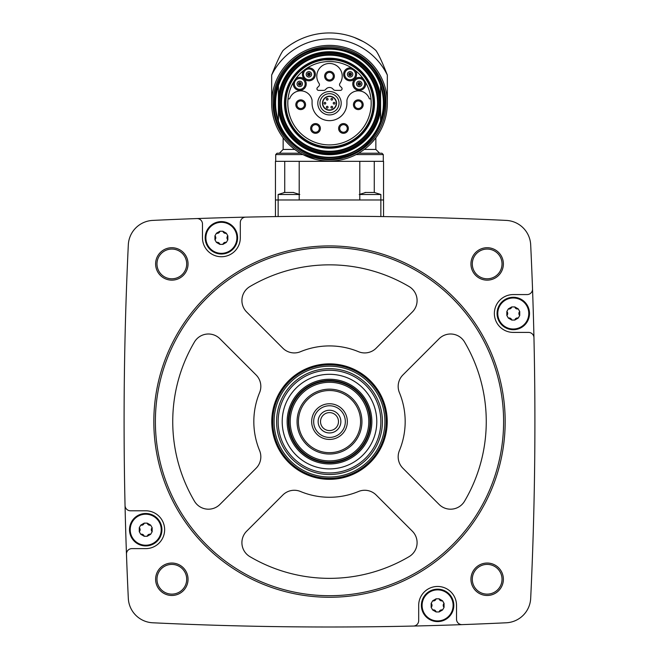 <?xml version="1.0" encoding="UTF-8"?>
<svg xmlns="http://www.w3.org/2000/svg" width="659" height="659" viewBox="0 0 659 659"><rect width="100%" height="100%" fill="white"/><g stroke="black" fill="none" stroke-linecap="round" stroke-linejoin="round"><path stroke-width="0.99" d="M383.554 199.974L383.554 161.331L275.446 161.331L275.446 216.589L278.147 216.547L278.147 199.974L383.554 199.974L383.554 216.589L380.853 216.547L380.853 194.496L359.798 194.496M411.702 217.108L408.086 217.025M407.88 217.025L411.686 217.108M247.405 217.099L245.576 217.141M196.876 218.566A3702.682 3702.682 0 0 0 152.74 220.411A25.676 25.676 0 0 0 128.316 244.835A3702.682 3702.682 0 0 0 125.045 505.502A5.404 5.404 0 0 0 130.449 510.783L145.713 510.783A18.922 18.922 0 0 1 164.635 529.704A18.922 18.922 0 0 1 145.713 548.626L131.874 548.626A5.404 5.404 0 0 0 126.47 554.219A3702.682 3702.682 0 0 0 128.316 598.356A25.676 25.676 0 0 0 152.74 622.78A3702.682 3702.682 0 0 0 413.407 626.05A5.404 5.404 0 0 0 418.687 620.646L418.687 605.382A18.922 18.922 0 0 1 437.609 586.461A18.922 18.922 0 0 1 456.522 605.382L456.522 619.221A5.404 5.404 0 0 0 462.124 624.625A3702.682 3702.682 0 0 0 506.26 622.78A25.676 25.676 0 0 0 530.684 598.356A3702.682 3702.682 0 0 0 533.955 337.688A5.404 5.404 0 0 0 528.551 332.408L513.287 332.408A18.922 18.922 0 0 1 494.365 313.486A18.922 18.922 0 0 1 513.287 294.573L527.126 294.573A5.404 5.404 0 0 0 532.53 288.971A3702.682 3702.682 0 0 0 530.684 244.835A25.676 25.676 0 0 0 506.26 220.411A3702.682 3702.682 0 0 0 196.876 218.566A5.404 5.404 0 0 1 202.478 223.969L202.478 237.817A18.922 18.922 0 0 0 221.391 256.73A18.922 18.922 0 0 0 240.313 237.817L240.313 222.544A5.404 5.404 0 0 1 245.593 217.141M155.623 263.929A16.22 16.22 0 0 1 179.94 249.885A16.22 16.22 0 0 1 179.94 277.974A16.22 16.22 0 0 1 155.623 263.929M155.623 579.261A16.22 16.22 0 0 1 179.94 565.216A16.22 16.22 0 0 1 179.94 593.306A16.22 16.22 0 0 1 155.623 579.261M470.946 579.261A16.22 16.22 0 0 1 495.271 565.216A16.22 16.22 0 0 1 495.271 593.306A16.22 16.22 0 0 1 470.946 579.261M470.946 263.929A16.22 16.22 0 0 1 495.271 249.885A16.22 16.22 0 0 1 495.271 277.974A16.22 16.22 0 0 1 470.946 263.929M533.955 337.688A3702.682 3702.682 0 0 0 532.53 288.971M413.407 626.05A3702.682 3702.682 0 0 0 462.124 624.625M125.045 505.502A3702.682 3702.682 0 0 0 126.47 554.219M472.297 263.929A14.869 14.869 0 0 1 494.596 251.054A14.869 14.869 0 0 1 494.596 276.805A14.869 14.869 0 0 1 472.297 263.929M472.297 579.261A14.869 14.869 0 0 1 494.596 566.386A14.869 14.869 0 0 1 494.596 592.136A14.869 14.869 0 0 1 472.297 579.261M156.974 579.261A14.869 14.869 0 0 1 179.264 566.386A14.869 14.869 0 0 1 179.264 592.136A14.869 14.869 0 0 1 156.974 579.261M156.974 263.929A14.869 14.869 0 0 1 179.264 251.054A14.869 14.869 0 0 1 179.264 276.805A14.869 14.869 0 0 1 156.974 263.929M153.827 421.595A175.673 175.673 0 0 1 417.336 269.457A175.673 175.673 0 0 1 417.336 573.734A175.673 175.673 0 0 1 153.827 421.595M155.384 421.595A174.116 174.116 0 0 1 416.554 270.808A174.116 174.116 0 0 1 416.554 572.383A174.116 174.116 0 0 1 155.384 421.595M358.488 351.692A16.22 16.22 0 0 0 376.165 348.183L412.345 311.995A16.22 16.22 0 0 0 409.115 286.566A156.76 156.76 0 0 0 249.885 286.566A16.22 16.22 0 0 0 246.655 311.995L282.835 348.183A16.22 16.22 0 0 0 300.512 351.692A75.678 75.678 0 0 1 358.488 351.692M271.763 421.595A57.737 57.737 0 0 1 358.372 371.594A57.737 57.737 0 0 1 358.372 471.597A57.737 57.737 0 0 1 271.763 421.595M194.463 341.98A156.76 156.76 0 0 0 194.463 501.211A16.22 16.22 0 0 0 219.9 504.44L256.079 468.261A16.22 16.22 0 0 0 259.597 450.583A75.678 75.678 0 0 1 259.597 392.616A16.22 16.22 0 0 0 256.079 374.938L219.9 338.751A16.22 16.22 0 0 0 194.463 341.98M246.655 531.195A16.22 16.22 0 0 0 249.885 556.633A156.76 156.76 0 0 0 409.115 556.633A16.22 16.22 0 0 0 412.345 531.195L376.165 495.016A16.22 16.22 0 0 0 358.488 491.499A75.678 75.678 0 0 1 300.512 491.499A16.22 16.22 0 0 0 282.835 495.016L246.655 531.195M399.403 450.583A75.678 75.678 0 0 0 399.403 392.616A16.22 16.22 0 0 1 402.921 374.938L439.1 338.751A16.22 16.22 0 0 1 464.537 341.98A156.76 156.76 0 0 1 464.537 501.211A16.22 16.22 0 0 1 439.1 504.44L402.921 468.261A16.22 16.22 0 0 1 399.403 450.583M288.963 421.595A40.537 40.537 0 0 1 349.772 386.487A40.537 40.537 0 0 1 349.772 456.703A40.537 40.537 0 0 1 288.963 421.595M290.207 421.595A39.293 39.293 0 0 1 349.146 387.566A39.293 39.293 0 0 1 349.146 455.624A39.293 39.293 0 0 1 290.207 421.595M297.069 421.595A32.431 32.431 0 0 1 345.72 393.505A32.431 32.431 0 0 1 345.72 449.685A32.431 32.431 0 0 1 297.069 421.595M298.42 421.595A31.08 31.08 0 0 1 345.044 394.683A31.08 31.08 0 0 1 345.044 448.515A31.08 31.08 0 0 1 298.42 421.595M311.666 421.595A17.834 17.834 0 0 1 338.421 406.15A17.834 17.834 0 0 1 338.421 437.041A17.834 17.834 0 0 1 311.666 421.595M313.668 421.595A15.832 15.832 0 0 1 337.416 407.888A15.832 15.832 0 0 1 337.416 435.311A15.832 15.832 0 0 1 313.668 421.595M318.149 421.595A11.351 11.351 0 0 1 335.176 411.768A11.351 11.351 0 0 1 335.176 431.431A11.351 11.351 0 0 1 318.149 421.595M320.521 421.595A8.979 8.979 0 0 1 333.989 413.819A8.979 8.979 0 0 1 333.989 429.371A8.979 8.979 0 0 1 320.521 421.595M205.18 237.817A16.22 16.22 0 0 1 229.497 223.772A16.22 16.22 0 0 1 229.497 251.853A16.22 16.22 0 0 1 205.18 237.817M129.502 529.704A16.22 16.22 0 0 1 153.827 515.659A16.22 16.22 0 0 1 153.827 543.749A16.22 16.22 0 0 1 129.502 529.704M421.389 605.382A16.22 16.22 0 0 1 445.715 591.337A16.22 16.22 0 0 1 445.715 619.419A16.22 16.22 0 0 1 421.389 605.382M497.067 313.486A16.22 16.22 0 0 1 521.393 299.441A16.22 16.22 0 0 1 521.393 327.531A16.22 16.22 0 0 1 497.067 313.486M205.888 237.817A15.503 15.503 0 0 1 223.689 222.478A15.503 15.503 0 0 1 236.219 242.364A15.503 15.503 0 0 1 205.888 237.817M216.457 233.22L214.941 235.84L214.941 239.794L216.457 242.413L219.884 244.39L222.907 244.39L226.325 242.413L227.841 239.794L227.841 235.84L226.325 233.22L222.907 231.243L219.884 231.243L216.457 233.22A2.718 2.718 0 0 0 218.574 232.981M130.21 529.704A15.503 15.503 0 0 1 148.02 514.366A15.503 15.503 0 0 1 160.541 534.251A15.503 15.503 0 0 1 130.21 529.704M140.779 525.108L139.271 527.727L139.271 531.681L140.779 534.301L144.206 536.278L147.229 536.278L150.656 534.301L152.163 531.681L152.163 527.727L150.656 525.108L147.229 523.131L144.206 523.131L140.779 525.108A2.718 2.718 0 0 0 144.206 523.131M422.098 605.382A15.503 15.503 0 0 1 439.907 590.044A15.503 15.503 0 0 1 452.436 609.929A15.503 15.503 0 0 1 422.098 605.382M432.675 600.786L431.159 603.405L431.159 607.359L432.675 609.979L436.093 611.956L439.116 611.956L442.543 609.979L444.059 607.359L444.059 603.405L442.543 600.786L439.116 598.809L436.093 598.809L432.675 600.786A2.718 2.718 0 0 0 434.792 600.547M497.776 313.486A15.503 15.503 0 0 1 515.585 298.156A15.503 15.503 0 0 1 528.106 318.033A15.503 15.503 0 0 1 497.776 313.486M508.344 308.89L506.837 311.509L506.837 315.463L508.344 318.083L511.771 320.06L514.794 320.06L518.221 318.083L519.729 315.463L519.729 311.509L518.221 308.89L514.794 306.913L511.771 306.913L508.344 308.89A2.718 2.718 0 0 0 511.771 306.913M214.941 239.794A2.718 2.718 0 0 0 214.941 235.84M218.59 232.965A2.718 2.718 0 0 0 219.884 231.243M222.907 231.243A2.718 2.718 0 0 0 226.325 233.22M227.841 235.84A2.718 2.718 0 0 0 226.984 237.792M226.984 237.817A2.718 2.718 0 0 0 227.841 239.794M226.325 242.413A2.718 2.718 0 0 0 224.208 242.652M224.192 242.66A2.718 2.718 0 0 0 222.907 244.39M219.884 244.39A2.718 2.718 0 0 0 218.615 242.669M218.599 242.66A2.718 2.718 0 0 0 216.457 242.413M506.837 315.463A2.718 2.718 0 0 0 507.685 313.511M507.685 313.486A2.718 2.718 0 0 0 506.837 311.509M514.794 306.913A2.718 2.718 0 0 0 516.063 308.634M516.079 308.643A2.718 2.718 0 0 0 518.221 308.89M519.729 311.509A2.718 2.718 0 0 0 519.729 315.463M518.221 318.083A2.718 2.718 0 0 0 514.794 320.06M511.771 320.06A2.718 2.718 0 0 0 510.503 318.346M510.486 318.338A2.718 2.718 0 0 0 508.344 318.083M431.159 607.359A2.718 2.718 0 0 0 432.016 605.399M432.016 605.382A2.718 2.718 0 0 0 431.159 603.405M434.808 600.53A2.718 2.718 0 0 0 436.093 598.809M439.116 598.809A2.718 2.718 0 0 0 440.385 600.522M440.401 600.53A2.718 2.718 0 0 0 442.543 600.786M444.059 603.405A2.718 2.718 0 0 0 444.059 607.359M442.543 609.979A2.718 2.718 0 0 0 439.116 611.956M436.093 611.956A2.718 2.718 0 0 0 432.675 609.979M139.271 531.681A2.718 2.718 0 0 0 139.271 527.727M147.229 523.131A2.718 2.718 0 0 0 148.497 524.844M148.514 524.861A2.718 2.718 0 0 0 150.656 525.108M152.163 527.727A2.718 2.718 0 0 0 151.315 529.688M151.315 529.704A2.718 2.718 0 0 0 152.163 531.681M150.656 534.301A2.718 2.718 0 0 0 147.229 536.278M144.206 536.278A2.718 2.718 0 0 0 142.937 534.556M142.921 534.548A2.718 2.718 0 0 0 140.779 534.301M275.446 199.974L278.147 199.974L278.147 194.496L284.894 192.403M374.724 192.477L365.012 192.461M299.202 194.496L278.147 194.496M293.642 192.477L283.938 192.461M284.737 161.331L284.737 192.189L284.737 161.331M275.717 161.331L275.717 154.568L302.885 154.568L315.406 159.313M294.73 149.436L283.148 149.436L283.148 137.813L286.36 141.751M372.632 141.751L375.852 137.813L375.852 149.436L364.27 149.436M271.665 103.216A57.835 57.835 0 0 1 358.422 53.132A57.835 57.835 0 0 1 358.422 153.308A57.835 57.835 0 0 1 271.665 103.216A57.835 57.835 0 0 1 358.422 53.132A57.835 57.835 0 0 1 358.422 153.308A57.835 57.835 0 0 1 271.665 103.216L271.665 75.068A64.327 64.327 0 0 1 387.335 75.068L387.335 103.216M387.335 75.068C382.409 62.473 378.579 54.252 375.852 50.405A70.266 70.266 0 0 0 283.148 50.405C280.429 54.244 276.607 62.465 271.665 75.068M283.148 50.405L284.696 49.079M286.574 47.588L289.079 45.735M292.192 43.675L295.825 41.542M354.361 37.497L363.183 41.55M374.304 49.079L375.852 50.405M300.43 153.218L277.068 153.218L300.43 153.218L279.367 153.218L283.148 149.436M356.115 154.568L383.283 154.568L381.932 153.218L358.57 153.218M374.263 161.331L374.263 192.189M359.798 161.331L359.798 199.974M299.202 161.331L299.202 199.974M275.042 103.216A54.458 54.458 0 0 1 356.733 56.056A54.458 54.458 0 0 1 356.733 150.384A54.458 54.458 0 0 1 275.042 103.216A54.458 54.458 0 0 1 356.733 56.056A54.458 54.458 0 0 1 356.733 150.384A54.458 54.458 0 0 1 275.042 103.216M380.581 120.902A54.054 54.054 0 0 1 278.419 120.902L278.419 96.774A51.484 51.484 0 0 1 380.581 96.774L380.581 109.666A51.484 51.484 0 0 1 278.419 109.666A51.484 51.484 0 0 0 380.581 109.666L380.581 120.902M280.676 103.216A48.824 48.824 0 0 1 353.916 60.933A48.824 48.824 0 0 1 353.916 145.507A48.824 48.824 0 0 1 280.676 103.216M285.281 103.216A44.219 44.219 0 0 1 351.609 64.92A44.219 44.219 0 0 1 351.609 141.52A44.219 44.219 0 0 1 285.281 103.216A44.219 44.219 0 0 1 351.609 64.92A44.219 44.219 0 0 1 351.609 141.52A44.219 44.219 0 0 1 285.281 103.216M380.581 96.774L380.581 85.538A54.054 54.054 0 0 0 278.419 85.538L278.419 96.774M325.472 59.845A13.509 13.509 0 0 0 323.668 59.961A43.651 43.651 0 0 0 292.711 126.709A43.651 43.651 0 0 0 366.289 126.709A43.651 43.651 0 0 0 335.332 59.961A13.509 13.509 0 0 0 333.528 59.845L325.472 59.845M329.5 61.534A41.69 41.69 0 0 0 288.032 98.899A41.69 41.69 0 0 0 326.617 144.807A41.69 41.69 0 0 0 371.165 104.666A41.69 41.69 0 0 0 329.5 61.534M335.34 90.382L340.448 90.382A1.623 1.623 0 0 0 341.593 87.614L340.184 86.205A2.158 2.158 0 0 1 339.937 83.438A12.702 12.702 0 0 0 321.065 66.691A12.702 12.702 0 0 0 319.063 83.438A2.158 2.158 0 0 1 318.816 86.205L317.407 87.614A1.623 1.623 0 0 0 318.552 90.382L323.66 90.382A2.702 2.702 0 0 0 325.801 89.319A4.646 4.646 0 0 1 333.199 89.319A2.702 2.702 0 0 0 335.34 90.382M317.795 103.216A11.705 11.705 0 0 1 335.349 93.084A11.705 11.705 0 0 1 335.349 113.356A11.705 11.705 0 0 1 317.795 103.216M352.046 68.157A6.483 6.483 0 0 0 343.611 74.401A6.483 6.483 0 0 0 352.153 80.489A6.483 6.483 0 0 0 355.316 70.488M303.684 70.488A6.483 6.483 0 0 0 306.847 80.489A6.483 6.483 0 0 0 315.389 74.401A6.483 6.483 0 0 0 306.954 68.157M293.486 82.227A6.483 6.483 0 0 0 300.092 90.374A6.483 6.483 0 0 0 305.809 81.576A6.483 6.483 0 0 0 295.669 78.858M288.032 98.899L289.21 98.899A0.544 0.544 0 0 0 289.721 98.537A11.623 11.623 0 0 1 312.069 100.25L312.069 103.216A17.431 17.431 0 0 0 329.5 120.655A17.431 17.431 0 0 0 346.931 103.216L346.931 100.25A11.623 11.623 0 0 1 369.279 98.537A0.544 0.544 0 0 0 369.79 98.899L370.968 98.899M363.331 78.858A6.483 6.483 0 0 0 353.191 81.576A6.483 6.483 0 0 0 358.908 90.382A6.483 6.483 0 0 0 365.514 82.227M319.961 103.216A9.539 9.539 0 0 1 334.27 94.954A9.539 9.539 0 0 1 334.27 111.478A9.539 9.539 0 0 1 319.961 103.216M322.473 103.216A7.027 7.027 0 0 1 333.017 97.137A7.027 7.027 0 0 1 333.017 109.303A7.027 7.027 0 0 1 322.473 103.216A7.027 7.027 0 0 1 333.017 97.137A7.027 7.027 0 0 1 333.017 109.303A7.027 7.027 0 0 1 322.473 103.216M333.24 103.216A0.848 0.848 0 0 0 334.097 104.073A0.848 0.848 0 0 0 334.945 103.216A0.848 0.848 0 0 0 334.097 102.367A0.848 0.848 0 0 0 333.24 103.216M324.055 103.216A0.848 0.848 0 0 0 324.903 104.073A0.848 0.848 0 0 0 325.76 103.216A0.848 0.848 0 0 0 324.903 102.367A0.848 0.848 0 0 0 324.055 103.216M326.353 99.237A0.848 0.848 0 0 0 327.202 100.094A0.848 0.848 0 0 0 328.05 99.237A0.848 0.848 0 0 0 327.202 98.389A0.848 0.848 0 0 0 326.353 99.237M330.95 99.237A0.848 0.848 0 0 0 331.798 100.094A0.848 0.848 0 0 0 332.647 99.237A0.848 0.848 0 0 0 331.798 98.389A0.848 0.848 0 0 0 330.95 99.237M326.353 107.203A0.848 0.848 0 0 0 327.202 108.051A0.848 0.848 0 0 0 328.05 107.203A0.848 0.848 0 0 0 327.202 106.346A0.848 0.848 0 0 0 326.353 107.203M330.95 107.203A0.848 0.848 0 0 0 331.798 108.051A0.848 0.848 0 0 0 332.647 107.203A0.848 0.848 0 0 0 331.798 106.346A0.848 0.848 0 0 0 330.95 107.203M324.632 76.197A4.868 4.868 0 0 1 331.93 71.979A4.868 4.868 0 0 1 331.93 80.406A4.868 4.868 0 0 1 324.632 76.197M325.719 76.197A3.781 3.781 0 0 1 331.395 72.918A3.781 3.781 0 0 1 331.395 79.467A3.781 3.781 0 0 1 325.719 76.197M364.468 82.507A5.404 5.404 0 0 1 359.954 89.262A5.404 5.404 0 0 1 353.842 83.899A5.404 5.404 0 0 1 364.468 82.507M307.275 69.187A5.404 5.404 0 0 1 314.195 73.248A5.404 5.404 0 0 1 309.45 79.723A5.404 5.404 0 0 1 307.275 69.187M296.352 79.698A5.404 5.404 0 0 1 304.606 81.535A5.404 5.404 0 0 1 300.965 89.171A5.404 5.404 0 0 1 296.352 79.698M354.443 71.131A5.404 5.404 0 0 1 351.791 79.475A5.404 5.404 0 0 1 344.69 74.343A5.404 5.404 0 0 1 354.443 71.131M356.544 83.899A2.702 2.702 0 0 1 360.605 81.559A2.702 2.702 0 0 1 360.605 86.238A2.702 2.702 0 0 1 356.544 83.899M358.562 83.899A0.692 0.692 0 0 1 359.592 83.306A0.692 0.692 0 0 1 359.592 84.5A0.692 0.692 0 0 1 358.562 83.899M357.911 83.899A1.334 1.334 0 0 1 359.921 82.746A1.334 1.334 0 0 1 359.921 85.06A1.334 1.334 0 0 1 357.911 83.899A1.334 1.334 0 0 1 359.921 82.746A1.334 1.334 0 0 1 359.921 85.06A1.334 1.334 0 0 1 357.911 83.899M347.4 74.343A2.702 2.702 0 0 1 351.453 72.004A2.702 2.702 0 0 1 351.453 76.683A2.702 2.702 0 0 1 347.4 74.343M349.41 74.343A0.692 0.692 0 0 1 350.44 73.742A0.692 0.692 0 0 1 350.44 74.937A0.692 0.692 0 0 1 349.41 74.343M348.759 74.343A1.334 1.334 0 0 1 350.769 73.182A1.334 1.334 0 0 1 350.769 75.497A1.334 1.334 0 0 1 348.759 74.343A1.334 1.334 0 0 1 350.769 73.182A1.334 1.334 0 0 1 350.769 75.497A1.334 1.334 0 0 1 348.759 74.343M306.196 74.343A2.702 2.702 0 0 1 310.249 72.004A2.702 2.702 0 0 1 310.249 76.683A2.702 2.702 0 0 1 306.196 74.343M308.214 74.343A0.692 0.692 0 0 1 309.244 73.742A0.692 0.692 0 0 1 309.244 74.937A0.692 0.692 0 0 1 308.214 74.343M307.564 74.343A1.334 1.334 0 0 1 309.573 73.182A1.334 1.334 0 0 1 309.573 75.497A1.334 1.334 0 0 1 307.564 74.343A1.334 1.334 0 0 1 309.573 73.182A1.334 1.334 0 0 1 309.573 75.497A1.334 1.334 0 0 1 307.564 74.343M297.044 83.899A2.702 2.702 0 0 1 301.105 81.559A2.702 2.702 0 0 1 301.105 86.238A2.702 2.702 0 0 1 297.044 83.899M299.062 83.899A0.692 0.692 0 0 1 300.092 83.306A0.692 0.692 0 0 1 300.092 84.5A0.692 0.692 0 0 1 299.062 83.899M298.412 83.899A1.334 1.334 0 0 1 300.422 82.737A1.334 1.334 0 0 1 300.422 85.06A1.334 1.334 0 0 1 298.412 83.899A1.334 1.334 0 0 1 300.422 82.737A1.334 1.334 0 0 1 300.422 85.06A1.334 1.334 0 0 1 298.412 83.899M295.825 104.732A4.868 4.868 0 0 1 303.124 100.514A4.868 4.868 0 0 1 303.124 108.941A4.868 4.868 0 0 1 295.825 104.732M296.904 104.732A3.781 3.781 0 0 1 302.58 101.453A3.781 3.781 0 0 1 302.58 108.01A3.781 3.781 0 0 1 296.904 104.732M310.644 128.456A4.868 4.868 0 0 1 317.943 124.238A4.868 4.868 0 0 1 317.943 132.665A4.868 4.868 0 0 1 310.644 128.456M311.732 128.456A3.781 3.781 0 0 1 317.407 125.177A3.781 3.781 0 0 1 317.407 131.734A3.781 3.781 0 0 1 311.732 128.456M353.446 104.732A4.868 4.868 0 0 1 360.745 100.514A4.868 4.868 0 0 1 360.745 108.941A4.868 4.868 0 0 1 353.446 104.732M354.526 104.732A3.781 3.781 0 0 1 360.201 101.453A3.781 3.781 0 0 1 360.201 108.01A3.781 3.781 0 0 1 354.526 104.732M338.619 128.456A4.868 4.868 0 0 1 345.917 124.238A4.868 4.868 0 0 1 345.917 132.665A4.868 4.868 0 0 1 338.619 128.456M339.706 128.456A3.781 3.781 0 0 1 345.382 125.177A3.781 3.781 0 0 1 345.382 131.734A3.781 3.781 0 0 1 339.706 128.456M276.591 421.595A52.909 52.909 0 0 1 355.959 375.77A52.909 52.909 0 0 1 355.959 467.42A52.909 52.909 0 0 1 276.591 421.595M274.095 421.595A55.405 55.405 0 0 1 357.203 373.612A55.405 55.405 0 0 1 357.203 469.579A55.405 55.405 0 0 1 274.095 421.595M278.147 421.595A51.353 51.353 0 0 1 355.176 377.129A51.353 51.353 0 0 1 355.176 466.07A51.353 51.353 0 0 1 278.147 421.595M282.2 421.595A47.3 47.3 0 0 1 353.15 380.638A47.3 47.3 0 0 1 353.15 462.56A47.3 47.3 0 0 1 282.2 421.595M287.143 421.595A42.357 42.357 0 0 1 350.679 384.914A42.357 42.357 0 0 1 350.679 458.277A42.357 42.357 0 0 1 287.143 421.595M288.321 421.595A41.179 41.179 0 0 1 350.086 385.935A41.179 41.179 0 0 1 350.086 457.255A41.179 41.179 0 0 1 288.321 421.595M272.744 421.595A56.756 56.756 0 0 1 357.878 372.442A56.756 56.756 0 0 1 357.878 470.748A56.756 56.756 0 0 1 272.744 421.595M273.015 103.216A56.485 56.485 0 0 1 357.746 54.302A56.485 56.485 0 0 1 357.746 152.138A56.485 56.485 0 0 1 273.015 103.216M278.419 120.482A53.923 53.923 0 0 1 278.419 85.958M380.581 85.958A53.923 53.923 0 0 1 380.581 120.482M278.551 103.216A50.949 50.949 0 0 1 354.97 59.096A50.949 50.949 0 0 1 354.97 147.344A50.949 50.949 0 0 1 278.551 103.216M278.79 103.216A50.71 50.71 0 0 1 354.855 59.302A50.71 50.71 0 0 1 354.855 147.138A50.71 50.71 0 0 1 278.79 103.216M279.597 103.216A49.903 49.903 0 0 1 354.451 60.002A49.903 49.903 0 0 1 354.451 146.438A49.903 49.903 0 0 1 279.597 103.216M281.467 103.216A48.033 48.033 0 0 1 353.521 61.616A48.033 48.033 0 0 1 353.521 144.823A48.033 48.033 0 0 1 281.467 103.216M284.482 103.216A45.018 45.018 0 0 1 352.005 64.236A45.018 45.018 0 0 1 352.005 142.204A45.018 45.018 0 0 1 284.482 103.216M322.745 103.216A6.755 6.755 0 0 1 332.877 97.367A6.755 6.755 0 0 1 332.877 109.073A6.755 6.755 0 0 1 322.745 103.216M380.853 194.496L374.106 192.403M359.229 194.496L365.976 192.403M299.771 194.496L293.024 192.403M383.283 154.568L383.283 161.331M375.852 149.436L379.633 153.218M275.717 154.568L277.068 153.218M274.095 103.216C272.851 138.077 309.829 166.76 343.281 156.883C377.352 149.42 395.935 106.47 378.052 76.526C362.351 45.389 316.131 38.065 291.575 62.827C280.182 73.882 274.358 87.35 274.095 103.216"/></g></svg>
